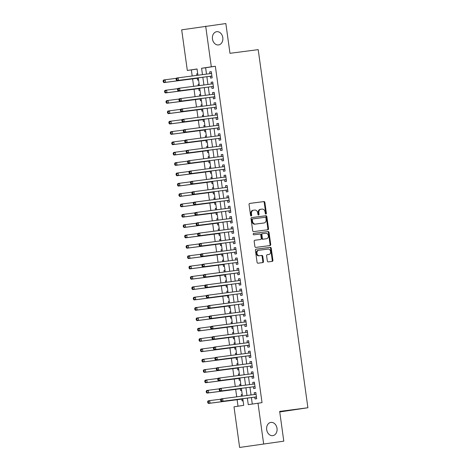 <?xml version="1.0" encoding="UTF-8"?>
<svg xmlns="http://www.w3.org/2000/svg" width="471" height="471" viewBox="0 0 471 471"><rect width="100%" height="100%" fill="white"/><g stroke="black" fill="none" stroke-linecap="round" stroke-linejoin="round"><path stroke-width="0.71" d="M265.932 214.058A0.718 0.559 81.3 0 0 266.392 213.275L264.89 202.483A1.024 0.801 81.3 0 0 263.96 201.57L249.707 203.419A1.024 0.801 81.3 0 0 249.059 204.538L250.554 215.329A0.718 0.559 81.3 0 0 251.667 215.188L251.473 213.793A3.279 2.555 81.3 0 1 253.51 210.219A3.279 2.555 81.3 0 1 253.551 210.213L254.74 210.06A3.279 2.555 81.3 0 1 257.725 212.98L257.92 214.376A0.718 0.559 81.3 0 0 258.573 215.017A0.718 0.559 81.3 0 0 258.579 215.011A0.718 0.559 81.3 0 0 259.026 214.234L258.832 212.833A3.279 2.555 81.3 0 1 260.869 209.259A3.279 2.555 81.3 0 1 260.916 209.254L262.106 209.1A3.279 2.555 81.3 0 1 265.091 212.027L265.279 213.422A0.718 0.559 81.3 0 0 265.932 214.058M265.597 213.975A0.718 0.559 81.3 0 0 265.744 213.375L264.243 202.583A1.024 0.801 81.3 0 0 263.313 201.67L249.577 203.448M250.872 215.883A0.718 0.559 81.3 0 0 251.014 215.288L250.819 213.893L251.473 213.793M258.238 214.929A0.718 0.559 81.3 0 0 258.379 214.334L258.185 212.933L258.832 212.833M270.925 422.399A6.688 5.205 81.3 0 0 270.837 422.41A6.688 5.205 81.3 0 0 266.692 429.752A6.688 5.205 81.3 0 0 272.768 435.646A6.688 5.205 81.3 0 0 272.856 435.634A6.688 5.205 81.3 0 0 277.001 428.298A6.688 5.205 81.3 0 0 270.925 422.399M216.713 31.687A6.688 5.205 81.3 0 0 216.619 31.704A6.688 5.205 81.3 0 0 212.474 39.04A6.688 5.205 81.3 0 0 218.55 44.939A6.688 5.205 81.3 0 0 218.638 44.922A6.688 5.205 81.3 0 0 222.783 37.586A6.688 5.205 81.3 0 0 216.713 31.687M267.322 260.963A1.024 0.801 81.3 0 0 268.258 261.876L272.256 261.358A1.024 0.801 81.3 0 0 272.909 260.239L271.243 248.252A1.024 0.801 81.3 0 0 270.313 247.34L256.059 249.188A1.024 0.801 81.3 0 0 255.412 250.307L257.072 262.294A1.024 0.801 81.3 0 0 258.008 263.207L262.836 262.577A1.024 0.801 81.3 0 0 263.483 261.458L262.771 256.33A1.024 0.801 81.3 0 0 261.841 255.417L259.444 255.729A2.744 2.137 81.3 0 1 256.954 253.31A2.744 2.137 81.3 0 1 258.656 250.295A2.744 2.137 81.3 0 1 258.691 250.295L268.076 249.077A2.744 2.137 81.3 0 1 270.566 251.496A2.744 2.137 81.3 0 1 268.864 254.505A2.744 2.137 81.3 0 1 268.829 254.511L267.263 254.711A1.024 0.801 81.3 0 0 266.615 255.83L267.322 260.963M197.061 69.06L187.317 70.456L181.682 29.832L225.845 23.55L229.972 53.305L258.202 49.643L307.899 407.751L279.668 411.413L283.795 441.168L239.627 447.45L233.993 406.826L243.725 405.343L242.8 398.696M205.68 26.164L211.32 66.788L201.588 68.277L202.471 74.63M247.357 398.101L248.264 404.648L262.029 402.64L215.353 66.264L211.32 66.788M257.996 403.164L263.63 443.788M267.869 229.76A1.024 0.801 81.3 0 0 268.523 228.641L266.857 216.654A1.024 0.801 81.3 0 0 265.927 215.742L251.673 217.59A1.024 0.801 81.3 0 0 251.025 218.709L252.686 230.696A1.024 0.801 81.3 0 0 253.622 231.608L267.869 229.76M269.053 232.45L270.713 244.443A1.024 0.801 81.3 0 1 270.066 245.562L255.812 247.41A1.024 0.801 81.3 0 1 254.882 246.498L254.169 241.364A1.024 0.801 81.3 0 1 254.805 240.245A1.024 0.801 81.3 0 0 254.805 240.245L260.598 239.498A1.024 0.801 81.3 0 0 261.252 238.379L260.775 234.976A1.024 0.801 81.3 0 0 259.845 234.063L253.828 234.841A0.718 0.559 81.3 0 1 253.622 233.422A0.718 0.559 81.3 0 0 253.622 233.422L268.117 231.538A1.024 0.801 81.3 0 1 269.053 232.45L268.399 232.55L270.066 244.537L270.713 244.443M241.429 396.199L241.223 394.716L242.229 394.586M241.829 399.12L242.082 400.927L243.089 400.774M239.992 385.849L239.786 384.365L240.793 384.236M240.393 388.769L240.646 390.577L241.652 390.424M238.556 375.499L238.35 374.015L239.356 373.886M238.956 378.419L239.209 380.227L240.216 380.073M236.913 363.671L237.92 363.535L236.913 363.671L237.119 365.149M237.519 368.069L237.773 369.876L238.779 369.723M235.683 354.804L235.476 353.321L236.483 353.185M236.089 357.719L236.336 359.526L237.343 359.373M234.04 342.97L235.053 342.835L234.04 342.97L234.246 344.454M234.652 347.368L234.899 349.176L235.906 349.023M232.809 334.104L232.603 332.62L233.616 332.485M233.216 337.018L233.463 338.826L234.47 338.673M231.373 323.754L231.167 322.27L232.179 322.135M231.779 326.668L232.026 328.475L233.033 328.322M229.936 313.403L229.73 311.92L230.743 311.79M230.343 316.318L230.59 318.131L231.602 317.972M228.5 303.053L228.294 301.57L229.306 301.44M228.906 305.967L229.159 307.781L230.166 307.622M226.857 291.219L227.87 291.09L226.857 291.219L227.063 292.703M227.469 295.617L227.723 297.431L228.729 297.278M225.627 282.353L225.421 280.869L226.433 280.74M226.033 285.267L226.286 287.08L227.293 286.927M224.19 272.002L223.984 270.519L224.997 270.389M224.596 274.917L224.85 276.73L225.856 276.577M222.754 261.652L222.547 260.169L223.56 260.039M223.16 264.567L223.413 266.38L224.42 266.227M221.317 251.302L221.111 249.818L222.124 249.689M221.723 254.216L221.976 256.03L222.983 255.877M219.68 239.468L220.687 239.339L219.68 239.468L219.886 240.952M220.287 243.866L220.54 245.679L221.547 245.526M218.45 230.602L218.244 229.118L219.25 228.988M218.85 233.516L219.103 235.329L220.11 235.176M217.013 220.251L216.807 218.768L217.814 218.638M217.414 223.166L217.667 224.979L218.674 224.826M215.577 209.901L215.371 208.417L216.377 208.288M215.977 212.815L216.23 214.629L217.237 214.476M214.14 199.551L213.934 198.067L214.941 197.938M214.54 202.465L214.794 204.279L215.8 204.126M212.498 187.717L213.504 187.588L212.498 187.717L212.704 189.201M213.11 192.115L213.357 193.928L214.364 193.775M211.267 178.85L211.061 177.367L212.074 177.237M211.673 181.771L211.921 183.578L212.927 183.425M209.83 168.5L209.624 167.017L210.637 166.887M210.237 171.42L210.484 173.228L211.491 173.075M208.394 158.15L208.188 156.666L209.201 156.537M208.8 161.07L209.047 162.878L210.054 162.725M206.957 147.8L206.751 146.322L207.764 146.187M207.364 150.72L207.611 152.527L208.624 152.374M205.315 135.972L206.327 135.836L205.315 135.972L205.521 137.455M205.927 140.37L206.18 142.177L207.187 142.024M204.084 127.105L203.878 125.622L204.891 125.486M204.491 130.02L204.744 131.827L205.75 131.674M202.442 115.271L203.454 115.136L202.442 115.271L202.648 116.755M203.054 119.669L203.307 121.477L204.314 121.324M201.211 106.405L201.005 104.921L202.018 104.786M201.617 109.319L201.871 111.132L202.877 110.973M199.775 96.055L199.569 94.571L200.581 94.441M200.181 98.969L200.434 100.782L201.441 100.623M198.338 85.704L198.138 84.221L199.145 84.091M198.744 88.619L198.998 90.432L200.004 90.273M210.284 76.29L210.537 78.098L212.156 77.85L211.296 71.639L209.672 71.892L209.919 73.664M211.72 86.64L211.974 88.448L213.593 88.201L212.733 81.989L211.108 82.237L211.355 84.015M213.157 96.991L213.404 98.798L215.029 98.551L214.17 92.34L212.545 92.587L212.792 94.365M214.593 107.341L214.841 109.148L216.466 108.901L215.6 102.69L213.981 102.937L214.228 104.715M216.03 117.685L216.277 119.499L217.902 119.251L217.037 113.04L215.418 113.287L215.665 115.065M217.467 128.035L217.714 129.849L219.339 129.602L218.473 123.39L216.854 123.638L217.102 125.416M218.897 138.386L219.15 140.199L220.775 139.952L219.91 133.74L218.291 133.988L218.538 135.766M220.334 148.736L220.587 150.549L222.212 150.302L221.346 144.091L219.727 144.338L219.975 146.116M221.77 159.086L222.024 160.899L223.648 160.652L222.783 154.441L221.164 154.688L221.411 156.466M223.207 169.436L223.46 171.25L225.079 171.002L224.22 164.791L222.6 165.038L222.842 166.816M224.643 179.787L224.897 181.6L226.516 181.353L225.656 175.141L224.037 175.389L224.278 177.167M226.08 190.137L226.333 191.95L227.952 191.703L227.093 185.492L225.474 185.739L225.715 187.511M227.517 200.487L227.77 202.3L229.389 202.053L228.529 195.842L226.904 196.089L227.152 197.861M228.953 210.837L229.206 212.651L230.825 212.403L229.966 206.192L228.341 206.439L228.588 208.211M230.39 221.187L230.643 223.001L232.262 222.754L231.402 216.542L229.777 216.79L230.025 218.562M231.826 231.538L232.079 233.351L233.698 233.104L232.839 226.892L231.214 227.14L231.461 228.912M233.263 241.888L233.516 243.701L235.135 243.448L234.275 237.243L232.65 237.49L232.898 239.262M234.699 252.238L234.947 254.046L236.572 253.798L235.712 247.593L234.087 247.84L234.334 249.612M236.136 262.588L236.383 264.396L238.008 264.149L237.149 257.943L235.524 258.19L235.771 259.963M237.572 272.939L237.82 274.746L239.445 274.499L238.579 268.293L236.96 268.541L237.207 270.313M239.009 283.289L239.256 285.096L240.881 284.849L240.016 278.644L238.397 278.891L238.644 280.663M240.445 293.639L240.693 295.447L242.318 295.199L241.452 288.988L239.833 289.241L240.08 291.013M241.876 303.989L242.129 305.797L243.754 305.549L242.889 299.338L241.27 299.585L241.517 301.363M243.313 314.34L243.566 316.147L245.191 315.9L244.325 309.688L242.706 309.936L242.954 311.714M244.749 324.69L245.002 326.497L246.621 326.25L245.762 320.039L244.143 320.286L244.384 322.064M246.186 335.034L246.439 336.847L248.058 336.6L247.198 330.389L245.579 330.636L245.821 332.414M247.622 345.384L247.876 347.198L249.495 346.95L248.635 340.739L247.016 340.986L247.257 342.764M249.059 355.735L249.312 357.548L250.931 357.301L250.072 351.089L248.447 351.337L248.694 353.115M250.495 366.085L250.749 367.898L252.368 367.651L251.508 361.44L249.883 361.687L250.13 363.465M251.932 376.435L252.185 378.248L253.804 378.001L252.945 371.79L251.32 372.037L251.567 373.815M253.369 386.785L253.622 388.599L255.241 388.351L254.381 382.14L252.756 382.387L253.004 384.165M215.353 66.264L205.621 67.753L206.504 74.106M206.869 76.732L207.941 84.456M208.306 87.082L209.377 94.806M209.736 97.432L210.814 105.157M211.173 107.782L212.25 115.507M212.609 118.133L213.681 125.857M214.046 128.483L215.117 136.207M215.482 138.833L216.554 146.558M216.919 149.183L217.991 156.908M218.356 159.534L219.427 167.258M219.792 169.884L220.864 177.608M221.229 180.228L222.3 187.958M222.665 190.578L223.737 198.309M224.102 200.929L225.173 208.659M225.538 211.279L226.61 219.009M226.975 221.629L228.046 229.359M228.411 231.979L229.483 239.71M229.848 242.33L230.92 250.054M231.285 252.68L232.356 260.404M232.715 263.03L233.793 270.754M234.152 273.38L235.223 281.105M235.588 283.73L236.66 291.455M237.025 294.081L238.096 301.805M238.461 304.431L239.533 312.155M239.898 314.781L240.969 322.505M241.335 325.131L242.406 332.856M242.771 335.482L243.843 343.206M244.208 345.832L245.279 353.556M245.644 356.182L246.716 363.906M247.081 366.532L248.152 374.257M248.517 376.882L249.589 384.607M249.954 387.233L251.025 394.957M251.39 397.577L252.285 404.036M254.805 397.135L255.058 398.949L256.677 398.702L255.818 392.49L254.193 392.737L254.44 394.51M191.35 69.932L192.186 75.966M192.592 78.881L193.622 86.317M194.028 89.231L195.059 96.667M195.465 99.581L196.495 107.017M196.902 109.931L197.932 117.367M198.338 120.282L199.368 127.718M199.775 130.632L200.805 138.068M201.211 140.982L202.242 148.412M202.648 151.332L203.678 158.762M204.078 161.683L205.115 169.113M205.515 172.033L206.551 179.463M206.952 182.383L207.988 189.813M208.388 192.727L209.418 200.163M209.825 203.078L210.855 210.513M211.261 213.428L212.291 220.864M212.698 223.778L213.728 231.214M214.134 234.128L215.165 241.564M215.571 244.478L216.601 251.914M217.007 254.829L218.038 262.265M218.444 265.179L219.474 272.615M219.88 275.529L220.911 282.965M221.317 285.879L222.347 293.315M222.754 296.23L223.784 303.665M224.19 306.58L225.22 314.016M225.621 316.93L226.657 324.366M227.057 327.28L228.094 334.716M228.494 337.63L229.53 345.066M229.93 347.981L230.967 355.411M231.367 358.331L232.397 365.761M232.804 368.681L233.834 376.111M234.24 379.031L235.27 386.461M235.677 389.382L236.707 396.812M237.113 399.726L238.014 406.214M197.708 73.717L196.701 73.87L196.907 75.354M197.308 78.268L197.561 80.082L198.568 79.929M198.138 84.221L199.145 84.068M199.569 94.571L200.581 94.418M201.005 104.921L202.012 104.768M203.878 125.622L204.885 125.469M206.751 146.322L207.758 146.163M208.188 156.666L209.195 156.513M209.624 167.017L210.631 166.864M211.061 177.367L212.068 177.214M213.934 198.067L214.941 197.914M215.371 208.417L216.377 208.264M216.807 218.768L217.814 218.615M218.244 229.118L219.25 228.965M221.111 249.818L222.124 249.665M222.547 260.169L223.554 260.016M223.984 270.519L224.991 270.366M225.421 280.869L226.427 280.716M228.294 301.57L229.3 301.416M229.73 311.92L230.737 311.767M231.167 322.27L232.174 322.117M232.603 332.62L233.61 332.467M235.476 353.321L236.483 353.162M238.35 374.015L239.356 373.862M239.786 384.365L240.793 384.212M241.223 394.716L242.229 394.563M279.739 411.954L307.899 407.751M283.795 441.168L239.627 447.45M197.914 75.225L197.049 68.966L187.317 70.456M242.435 396.07L241.364 388.345M240.999 385.72L239.927 377.995M239.562 375.369L238.491 367.645M238.126 365.019L237.054 357.295M236.689 354.669L235.618 346.944M235.253 344.319L234.181 336.594M233.822 333.968L232.745 326.244M232.386 323.618L231.308 315.894M230.949 313.268L229.877 305.544M229.512 302.918L228.441 295.193M228.076 292.573L227.004 284.843M226.639 282.223L225.568 274.493M225.203 271.873L224.131 264.143M223.766 261.523L222.695 253.792M222.33 251.173L221.258 243.442M220.893 240.822L219.822 233.098M219.457 230.472L218.385 222.748M218.02 220.122L216.948 212.397M216.583 209.772L215.512 202.047M215.147 199.421L214.075 191.697M213.71 189.071L212.639 181.347M212.274 178.721L211.202 170.997M210.843 168.371L209.766 160.646M209.407 158.02L208.335 150.296M207.97 147.67L206.899 139.946M206.534 137.32L205.462 129.596M205.097 126.97L204.025 119.245M203.66 116.62L202.589 108.895M202.224 106.269L201.152 98.545M200.787 95.919L199.716 88.195M199.351 85.575L198.279 77.845M202.836 77.256L203.908 84.98M204.273 87.606L205.344 95.33M205.709 97.956L206.781 105.681M207.14 108.306L208.217 116.031M208.576 118.657L209.648 126.381M210.013 129.007L211.085 136.731M211.45 139.357L212.521 147.082M212.886 149.707L213.958 157.432M214.323 160.052L215.394 167.782M215.759 170.402L216.831 178.132M217.196 180.752L218.267 188.482M218.632 191.102L219.704 198.833M220.069 201.453L221.14 209.183M221.505 211.803L222.577 219.527M222.942 222.153L224.013 229.877M224.379 232.503L225.45 240.228M225.815 242.853L226.887 250.578M227.252 253.204L228.323 260.928M228.682 263.554L229.76 271.278M230.119 273.904L231.196 281.629M231.555 284.254L232.627 291.979M232.992 294.605L234.063 302.329M234.428 304.955L235.5 312.679M235.865 315.305L236.937 323.029M237.302 325.655L238.373 333.38M238.738 336.006L239.81 343.73M240.175 346.356L241.246 354.08M241.611 356.706L242.683 364.43M243.048 367.05L244.119 374.781M244.484 377.401L245.556 385.131M245.921 387.751L246.992 395.481M205.621 67.753L201.588 68.277M196.701 73.87L197.708 73.741M209.672 71.892L211.302 71.68M211.108 82.237L212.733 82.031M212.545 92.587L214.17 92.381M213.981 102.937L215.606 102.731M215.418 113.287L217.043 113.075M216.854 123.638L218.479 123.426M218.291 133.988L219.916 133.776M219.727 144.338L221.352 144.126M221.164 154.688L222.789 154.476M222.6 165.038L224.225 164.826M224.037 175.389L225.662 175.177M225.474 185.739L227.099 185.527M226.904 196.089L228.535 195.877M228.341 206.439L229.972 206.227M229.777 216.79L231.408 216.578M231.214 227.14L232.845 226.928M232.65 237.49L234.275 237.278M234.087 247.84L235.712 247.628M235.524 258.19L237.149 257.978M236.96 268.541L238.585 268.329M238.397 278.891L240.022 278.679M239.833 289.241L241.458 289.029M241.27 299.585L242.895 299.379M242.706 309.936L244.331 309.73M244.143 320.286L245.768 320.08M245.579 330.636L247.204 330.424M247.016 340.986L248.641 340.774M248.447 351.337L250.077 351.125M249.883 361.687L251.514 361.475M251.32 372.037L252.951 371.825M252.756 382.387L254.387 382.175M254.193 392.737L255.824 392.526M260.828 209.271L260.269 209.354A3.279 2.555 81.3 0 0 260.222 209.36A3.279 2.555 81.3 0 0 258.185 212.933M253.463 210.225L252.903 210.313A3.279 2.555 81.3 0 0 252.862 210.319A3.279 2.555 81.3 0 0 250.819 213.893M267.351 229.83A1.024 0.801 81.3 0 0 267.875 228.741L266.209 216.754A1.024 0.801 81.3 0 0 265.279 215.842L251.543 217.626M265.903 217.914A0.718 0.559 81.3 0 0 265.255 217.278L252.744 218.903A0.718 0.559 81.3 0 0 252.291 219.686L252.491 221.158A3.279 2.555 81.3 0 0 255.476 224.078L264.025 222.971A3.279 2.555 81.3 0 0 264.072 222.966A3.279 2.555 81.3 0 0 266.109 219.392L265.903 217.914M252.085 219.003L252.097 218.997A0.718 0.559 81.3 0 0 251.638 219.78L252.291 219.686M263.466 223.054A3.279 2.555 81.3 0 1 263.424 223.06A3.279 2.555 81.3 0 1 263.377 223.066L254.829 224.178A3.279 2.555 81.3 0 1 251.844 221.258L251.638 219.78M269.547 245.626A1.024 0.801 81.3 0 0 270.066 244.537M254.687 240.281L259.951 239.598A1.024 0.801 81.3 0 0 259.963 239.592A1.024 0.801 81.3 0 0 259.98 239.592M253.522 233.451L268.117 231.538M266.598 238.72A2.744 2.137 81.3 0 0 266.633 238.715A2.744 2.137 81.3 0 0 268.335 235.7A2.744 2.137 81.3 0 0 265.844 233.28L262.535 233.71A1.024 0.801 81.3 0 0 261.888 234.829L262.359 238.232A1.024 0.801 81.3 0 0 263.289 239.144L265.944 238.815A2.744 2.137 81.3 0 0 265.985 238.809A2.744 2.137 81.3 0 0 266.021 238.803M262.506 233.716L261.888 233.81A1.024 0.801 81.3 0 0 261.234 234.929L261.888 234.829M265.944 238.815L262.641 239.244A1.024 0.801 81.3 0 1 261.711 238.332L261.234 234.929M268.399 232.55A1.024 0.801 81.3 0 0 267.469 231.638M268.252 254.599A2.744 2.137 81.3 0 1 268.217 254.605A2.744 2.137 81.3 0 1 268.176 254.611L267.134 254.746M258.62 250.301L258.043 250.389A2.744 2.137 81.3 0 0 258.008 250.395A2.744 2.137 81.3 0 0 256.306 253.41A2.744 2.137 81.3 0 0 258.797 255.83L259.444 255.729M262.318 262.647A1.024 0.801 81.3 0 0 262.836 261.558L262.123 256.43A1.024 0.801 81.3 0 0 261.193 255.517L258.797 255.83M271.738 261.423A1.024 0.801 81.3 0 0 272.256 260.339L270.595 248.347A1.024 0.801 81.3 0 0 269.659 247.434L255.93 249.218M176.384 78.316L165.18 79.764L165.539 82.354L163.92 82.602L197.955 78.186A1.042 0.812 -98.7 0 1 198.267 78.221L198.332 78.245M163.896 81.789L163.755 80.753L163.101 80.853L163.249 81.889L165.539 82.354L198.315 78.104M163.101 80.853L163.561 80.011L165.18 79.764L163.755 80.753M163.92 82.602L163.249 81.889M176.077 78.869L176.225 79.905L176.872 79.805L176.725 78.775L176.077 78.869L176.531 78.033L211.544 73.452M176.725 78.775L178.156 77.786L178.515 80.376L176.89 80.623L210.926 76.202A1.042 0.812 81.3 0 1 211.238 76.243L211.968 76.502M211.903 76.043L178.515 80.376L176.872 79.805M210.778 73.553A1.042 0.812 81.3 0 0 210.861 73.505L211.491 73.064M176.225 79.905L176.89 80.623M177.814 88.666L166.616 90.114L166.975 92.705L165.356 92.952L199.392 88.536A1.042 0.812 -98.7 0 1 199.704 88.572L199.769 88.595M165.333 92.139L165.191 91.103L164.538 91.203L164.685 92.239L166.975 92.705L199.751 88.454M164.538 91.203L164.997 90.361L166.616 90.114L165.191 91.103M165.356 92.952L164.685 92.239M179.251 99.01L168.053 100.464L168.412 103.055L166.793 103.302L200.829 98.886A1.042 0.812 -98.7 0 1 201.141 98.922L201.205 98.945M166.769 102.49L166.628 101.453L165.975 101.553L166.122 102.59L168.412 103.055L201.188 98.798M165.975 101.553L166.434 100.712L168.053 100.464L166.628 101.453M166.793 103.302L166.122 102.59M180.687 109.36L169.489 110.815L169.848 113.405L168.224 113.652L202.265 109.237A1.042 0.812 -98.7 0 1 202.577 109.272L202.642 109.296M168.206 112.84L168.059 111.804L167.411 111.904L167.558 112.934L169.848 113.405L202.624 109.148M167.411 111.904L167.864 111.062L169.489 110.815L168.059 111.804M168.224 113.652L167.558 112.934M182.124 119.711L170.926 121.165L171.285 123.755L169.66 124.003L203.702 119.587A1.042 0.812 -98.7 0 1 204.008 119.622L204.078 119.646M169.642 123.19L169.495 122.154L168.848 122.254L168.995 123.284L171.285 123.755L204.061 119.499M168.848 122.254L169.301 121.412L170.926 121.165L169.495 122.154M169.66 124.003L168.995 123.284M177.514 89.219L177.655 90.255L178.309 90.155L178.162 89.125L177.514 89.219L177.967 88.383L212.98 83.803M178.162 89.125L179.592 88.136L179.951 90.726L178.326 90.974L212.362 86.552A1.042 0.812 81.3 0 1 212.674 86.587L213.404 86.852M212.362 86.552L179.951 90.726L178.309 90.155M212.215 83.903A1.042 0.812 81.3 0 0 212.297 83.856L212.927 83.414M177.655 90.255L178.326 90.974M178.951 99.569L179.092 100.606L179.745 100.506L179.598 99.475L178.951 99.569L179.404 98.733L214.417 94.153M179.598 99.475L181.029 98.486L181.388 101.071L179.763 101.324L213.799 96.902A1.042 0.812 81.3 0 1 214.111 96.938L214.841 97.203M214.776 96.743L181.388 101.071L179.745 100.506M213.651 94.253A1.042 0.812 81.3 0 0 213.734 94.206L214.364 93.764M179.092 100.606L179.763 101.324M180.387 109.92L180.528 110.956L181.176 110.856L181.035 109.825L180.387 109.92L180.84 109.084L215.853 104.503M181.035 109.825L182.465 108.836L182.825 111.421L181.2 111.668L215.235 107.253A1.042 0.812 81.3 0 1 215.547 107.288L216.277 107.553M215.235 107.253L182.825 111.421L181.176 110.856M215.082 104.603A1.042 0.812 81.3 0 0 215.17 104.55L215.8 104.115M180.528 110.956L181.2 111.668M181.824 120.27L181.965 121.306L182.613 121.206L182.471 120.17L181.824 120.27L182.277 119.434L217.29 114.853M182.471 120.17L183.896 119.187L184.255 121.771L182.636 122.018L216.672 117.603A1.042 0.812 81.3 0 1 216.984 117.638L217.714 117.903M217.649 117.438L184.255 121.771L182.613 121.206M216.519 114.953A1.042 0.812 81.3 0 0 216.607 114.9L217.237 114.465M181.965 121.306L182.636 122.018M183.56 130.061L172.362 131.515L172.722 134.105L171.097 134.353L205.138 129.937A1.042 0.812 -98.7 0 1 205.444 129.972L205.515 129.996M171.079 133.54L170.932 132.504L170.284 132.604L170.431 133.634L172.722 134.105L205.497 129.849M170.284 132.604L170.738 131.762L172.362 131.515L170.932 132.504M171.097 134.353L170.431 133.634M183.26 130.62L183.402 131.656L184.049 131.556L183.908 130.52L183.26 130.62L183.714 129.784L218.727 125.204M183.908 130.52L185.333 129.537L185.692 132.121L184.073 132.369L218.108 127.953A1.042 0.812 81.3 0 1 218.42 127.988L219.15 128.253M219.086 127.788L185.692 132.121L184.049 131.556M217.955 125.304A1.042 0.812 81.3 0 0 218.044 125.251L218.674 124.815M183.402 131.656L184.073 132.369M184.997 140.411L173.799 141.865L174.158 144.456L172.533 144.703L206.569 140.287A1.042 0.812 -98.7 0 1 206.881 140.323L206.952 140.346M172.516 143.891L172.368 142.854L171.721 142.954L171.862 143.985L174.158 144.456L206.934 140.199M171.721 142.954L172.174 142.112L173.799 141.865L172.368 142.854M172.533 144.703L171.862 143.985M184.697 140.97L184.838 142.006L185.486 141.906L185.344 140.87L184.697 140.97L185.15 140.134L220.163 135.554M185.344 140.87L186.769 139.887L187.128 142.472L185.509 142.719L219.545 138.303A1.042 0.812 81.3 0 1 219.857 138.339L220.587 138.604M219.545 138.303L187.128 142.472L185.486 141.906M219.392 135.654A1.042 0.812 81.3 0 0 219.474 135.601L220.11 135.165M184.838 142.006L185.509 142.719M186.434 150.761L175.236 152.215L175.595 154.806L173.97 155.053L208.005 150.632A1.042 0.812 -98.7 0 1 208.317 150.673L208.388 150.696M173.952 154.235L173.805 153.205L173.157 153.299L173.299 154.335L175.595 154.806L208.37 150.549M173.157 153.299L173.611 152.463L175.236 152.215L173.805 153.205M173.97 155.053L173.299 154.335M186.133 151.321L186.275 152.357L186.922 152.257L186.781 151.22L186.133 151.321L186.587 150.484L221.6 145.904M186.781 151.22L188.206 150.237L188.565 152.822L186.946 153.069L220.981 148.653A1.042 0.812 81.3 0 1 221.293 148.689L222.024 148.954M221.959 148.489L188.565 152.822L186.922 152.257M220.828 146.004A1.042 0.812 81.3 0 0 220.911 145.951L221.547 145.515M186.275 152.357L186.946 153.069M187.87 161.111L176.672 162.566L177.031 165.156L175.406 165.403L209.442 160.982A1.042 0.812 -98.7 0 1 209.754 161.017L209.825 161.047M175.389 164.585L175.241 163.555L174.594 163.649L174.735 164.685L177.031 165.156L209.801 160.899M174.594 163.649L175.047 162.813L176.672 162.566L175.241 163.555M175.406 165.403L174.735 164.685M187.57 161.671L187.711 162.707L188.359 162.607L188.217 161.571L187.57 161.671L188.023 160.835L223.036 156.254M188.217 161.571L189.642 160.587L190.001 163.172L188.382 163.419L222.418 159.004A1.042 0.812 81.3 0 1 222.73 159.039L223.46 159.304M222.418 159.004L190.001 163.172L188.359 162.607M222.265 156.354A1.042 0.812 81.3 0 0 222.347 156.301L222.983 155.866M187.711 162.707L188.382 163.419M189.307 171.462L178.109 172.916L178.468 175.5L176.843 175.754L210.878 171.332A1.042 0.812 -98.7 0 1 211.191 171.367L211.261 171.397M176.819 174.935L176.678 173.905L176.03 173.999L176.172 175.035L178.468 175.5L211.238 171.25M176.03 173.999L176.484 173.163L178.109 172.916L176.678 173.905M176.843 175.754L176.172 175.035M189.006 172.021L189.148 173.057L189.795 172.957L189.654 171.921L189.006 172.021L189.46 171.185L224.473 166.604M189.654 171.921L191.079 170.938L191.438 173.522L189.819 173.77L223.855 169.354A1.042 0.812 81.3 0 1 224.167 169.389L224.897 169.654M224.832 169.189L191.438 173.522L189.795 172.957M223.701 166.705A1.042 0.812 81.3 0 0 223.784 166.652L224.42 166.216M189.148 173.057L189.819 173.77M190.743 181.812L179.539 183.266L179.898 185.851L178.279 186.098L212.315 181.682A1.042 0.812 -98.7 0 1 212.627 181.718L212.698 181.747M178.256 185.286L178.115 184.255L177.467 184.349L177.608 185.386L179.898 185.851L212.674 181.6M177.467 184.349L177.92 183.513L179.539 183.266L178.115 184.255M178.279 186.098L177.608 185.386M190.437 182.371L190.584 183.407L191.232 183.307L191.091 182.271L190.437 182.371L190.896 181.535L225.909 176.955M191.091 182.271L192.515 181.288L192.875 183.873L191.255 184.12L225.291 179.704A1.042 0.812 81.3 0 1 225.603 179.739L226.333 180.004M226.268 179.539L192.875 183.873L191.232 183.307M225.138 177.055A1.042 0.812 81.3 0 0 225.22 177.002L225.856 176.56M190.584 183.407L191.255 184.12M192.18 192.162L180.976 193.616L181.335 196.201L179.716 196.448L213.752 192.033A1.042 0.812 -98.7 0 1 214.064 192.068L214.134 192.097M179.692 195.636L179.551 194.6L178.903 194.7L179.045 195.736L181.335 196.201L214.111 191.95M178.903 194.7L179.357 193.864L180.976 193.616L179.551 194.6M179.716 196.448L179.045 195.736M191.874 192.721L192.021 193.758L192.668 193.658L192.527 192.621L191.874 192.721L192.333 191.885L227.346 187.305M192.527 192.621L193.952 191.638L194.311 194.223L192.692 194.47L226.728 190.054A1.042 0.812 81.3 0 1 227.04 190.09L227.77 190.355M226.728 190.054L194.311 194.223L192.668 193.658M226.575 187.405A1.042 0.812 81.3 0 0 226.657 187.352L227.287 186.91M192.021 193.758L192.692 194.47M193.616 202.512L182.412 203.967L182.772 206.551L181.152 206.798L215.188 202.383A1.042 0.812 -98.7 0 1 215.5 202.418L215.571 202.442M181.129 205.986L180.988 204.95L180.34 205.05L180.481 206.086L182.772 206.551L215.547 202.3M180.34 205.05L180.793 204.214L182.412 203.967L180.988 204.95M181.152 206.798L180.481 206.086M193.31 203.072L193.457 204.108L194.105 204.008L193.964 202.972L193.31 203.072L193.769 202.236L228.782 197.655M193.964 202.972L195.388 201.988L195.748 204.573L194.123 204.82L228.164 200.405A1.042 0.812 81.3 0 1 228.476 200.44L229.2 200.705M229.141 200.24L195.748 204.573L194.105 204.008M228.011 197.755A1.042 0.812 81.3 0 0 228.094 197.702L228.723 197.261M193.457 204.108L194.123 204.82M195.053 212.863L183.849 214.317L184.208 216.901L182.589 217.149L216.625 212.733A1.042 0.812 -98.7 0 1 216.937 212.768L217.007 212.792M182.565 216.336L182.424 215.3L181.777 215.4L181.918 216.436L184.208 216.901L216.984 212.651M181.777 215.4L182.23 214.564L183.849 214.317L182.424 215.3M182.589 217.149L181.918 216.436M194.747 213.422L194.894 214.458L195.542 214.358L195.394 213.322L194.747 213.422L195.2 212.586L230.219 208.005M195.394 213.322L196.825 212.333L197.184 214.923L195.559 215.17L229.601 210.755A1.042 0.812 81.3 0 1 229.913 210.79L230.637 211.055M229.601 210.755L197.184 214.923L195.542 214.358M229.448 208.1A1.042 0.812 81.3 0 0 229.53 208.052L230.16 207.611M194.894 214.458L195.559 215.17M196.489 223.213L185.286 224.667L185.645 227.252L184.026 227.499L218.061 223.083A1.042 0.812 -98.7 0 1 218.373 223.119L218.438 223.142M184.002 226.686L183.861 225.65L183.213 225.75L183.354 226.786L185.645 227.252L218.42 223.001M183.213 225.75L183.666 224.914L185.286 224.667L183.861 225.65M184.026 227.499L183.354 226.786M196.183 223.772L196.33 224.808L196.978 224.708L196.831 223.672L196.183 223.772L196.637 222.93L231.65 218.35M196.831 223.672L198.262 222.683L198.621 225.273L196.996 225.521L231.037 221.105A1.042 0.812 81.3 0 1 231.343 221.14L232.073 221.405M232.009 220.94L198.621 225.273L196.978 224.708M230.884 218.45A1.042 0.812 81.3 0 0 230.967 218.403L231.597 217.961M196.33 224.808L196.996 225.521M197.926 233.563L186.722 235.017L187.081 237.602L185.462 237.849L219.498 233.433A1.042 0.812 -98.7 0 1 219.81 233.469L219.875 233.492M185.439 237.037L185.297 236L184.65 236.101L184.791 237.137L187.081 237.602L219.857 233.351M184.65 236.101L185.103 235.264L186.722 235.017L185.297 236M185.462 237.849L184.791 237.137M197.62 234.122L197.767 235.159L198.415 235.058L198.267 234.022L197.62 234.122L198.073 233.28L233.086 228.7M198.267 234.022L199.698 233.033L200.057 235.624L198.432 235.871L232.474 231.455A1.042 0.812 81.3 0 1 232.78 231.491L233.51 231.75M232.474 231.455L200.057 235.624L198.415 235.058M232.321 228.8A1.042 0.812 81.3 0 0 232.403 228.753L233.033 228.311M197.767 235.159L198.432 235.871M199.363 243.913L188.159 245.367L188.518 247.952L186.899 248.199L220.934 243.784A1.042 0.812 -98.7 0 1 221.246 243.819L221.311 243.843M186.875 247.387L186.734 246.351L186.08 246.451L186.228 247.487L188.518 247.952L221.293 243.701M186.08 246.451L186.54 245.615L188.159 245.367L186.734 246.351M186.899 248.199L186.228 247.487M199.056 244.473L199.198 245.503L199.851 245.409L199.704 244.372L199.056 244.473L199.51 243.631L234.523 239.05M199.704 244.372L201.135 243.383L201.494 245.974L199.869 246.221L233.904 241.806A1.042 0.812 81.3 0 1 234.217 241.841L234.947 242.1M233.904 241.806L201.494 245.974L199.851 245.409M233.757 239.15A1.042 0.812 81.3 0 0 233.84 239.103L234.47 238.662M199.198 245.503L199.869 246.221M200.793 254.263L189.595 255.718L189.954 258.302L188.335 258.55L222.371 254.134A1.042 0.812 -98.7 0 1 222.683 254.169L222.748 254.193M188.312 257.737L188.17 256.701L187.517 256.801L187.664 257.837L189.954 258.302L222.73 254.052M187.517 256.801L187.976 255.965L189.595 255.718L188.17 256.701M188.335 258.55L187.664 257.837M200.493 254.823L200.634 255.853L201.288 255.759L201.141 254.723L200.493 254.823L200.946 253.981L235.959 249.4M201.141 254.723L202.571 253.734L202.93 256.324L201.305 256.571L235.341 252.156A1.042 0.812 81.3 0 1 235.653 252.191L236.383 252.45M236.318 251.991L202.93 256.324L201.288 255.759M235.194 249.5A1.042 0.812 81.3 0 0 235.276 249.453L235.906 249.012M200.634 255.853L201.305 256.571M202.23 264.614L191.032 266.068L191.391 268.653L189.766 268.9L223.807 264.484A1.042 0.812 -98.7 0 1 224.119 264.519L224.184 264.543M189.748 268.087L189.607 267.051L188.953 267.151L189.101 268.187L191.391 268.653L224.167 264.402M188.953 267.151L189.407 266.315L191.032 266.068L189.607 267.051M189.766 268.9L189.101 268.187M201.929 265.173L202.071 266.203L202.724 266.109L202.577 265.073L201.929 265.173L202.383 264.331L237.396 259.751M202.577 265.073L204.008 264.084L204.367 266.674L202.742 266.922L236.778 262.506A1.042 0.812 81.3 0 1 237.09 262.541L237.82 262.8M236.778 262.506L204.367 266.674L202.724 266.109M236.63 259.851A1.042 0.812 81.3 0 0 236.713 259.804L237.343 259.362M202.071 266.203L202.742 266.922M203.666 274.964L192.468 276.418L192.827 279.003L191.202 279.25L225.244 274.834A1.042 0.812 -98.7 0 1 225.556 274.87L225.621 274.893M191.185 278.438L191.038 277.401L190.39 277.501L190.537 278.538L192.827 279.003L225.603 274.752M190.39 277.501L190.843 276.665L192.468 276.418L191.038 277.401M191.202 279.25L190.537 278.538M203.366 275.523L203.507 276.554L204.155 276.459L204.014 275.423L203.366 275.523L203.819 274.681L238.832 270.101M204.014 275.423L205.444 274.434L205.798 277.025L204.179 277.272L238.214 272.856A1.042 0.812 81.3 0 1 238.526 272.892L239.256 273.151M239.191 272.691L205.798 277.025L204.155 276.459M238.061 270.201A1.042 0.812 81.3 0 0 238.149 270.154L238.779 269.712M203.507 276.554L204.179 277.272M205.103 285.314L193.905 286.762L194.264 289.353L192.639 289.6L226.681 285.185A1.042 0.812 -98.7 0 1 226.987 285.22L227.057 285.243M192.621 288.788L192.474 287.752L191.827 287.852L191.974 288.888L194.264 289.353L227.04 285.102M191.827 287.852L192.28 287.016L193.905 286.762L192.474 287.752M192.639 289.6L191.974 288.888M204.803 285.873L204.944 286.904L205.591 286.804L205.45 285.773L204.803 285.873L205.256 285.032L240.269 280.451M205.45 285.773L206.875 284.784L207.234 287.375L205.615 287.622L239.651 283.201A1.042 0.812 81.3 0 1 239.963 283.242L240.693 283.501M239.651 283.201L207.234 287.375L205.591 286.804M239.498 280.551A1.042 0.812 81.3 0 0 239.586 280.504L240.216 280.062M204.944 286.904L205.615 287.622M206.539 295.664L195.341 297.113L195.7 299.703L194.076 299.95L228.117 295.535A1.042 0.812 -98.7 0 1 228.423 295.57L228.494 295.594M194.058 299.138L193.911 298.102L193.263 298.202L193.41 299.238L195.7 299.703L228.117 295.535M193.263 298.202L193.716 297.36L195.341 297.113L193.911 298.102M194.076 299.95L193.41 299.238M206.239 296.218L206.38 297.254L207.028 297.154L206.887 296.124L206.239 296.218L206.692 295.382L241.705 290.801M206.887 296.124L208.312 295.134L208.671 297.725L207.052 297.972L241.087 293.551A1.042 0.812 81.3 0 1 241.399 293.592L242.129 293.851M241.087 293.551L208.671 297.725L207.028 297.154M240.934 290.901A1.042 0.812 81.3 0 0 241.022 290.854L241.652 290.413M206.38 297.254L207.052 297.972M207.976 306.015L196.778 307.463L197.137 310.053L195.512 310.301L229.548 305.885A1.042 0.812 -98.7 0 1 229.86 305.92L229.93 305.944M195.494 309.488L195.347 308.452L194.7 308.552L194.841 309.588L197.137 310.053L229.913 305.797M194.7 308.552L195.153 307.71L196.778 307.463L195.347 308.452M195.512 310.301L194.841 309.588M207.676 306.568L207.817 307.604L208.465 307.504L208.323 306.474L207.676 306.568L208.129 305.732L243.142 301.152M208.323 306.474L209.748 305.485L210.107 308.075L208.488 308.322L242.524 303.901A1.042 0.812 81.3 0 1 242.836 303.936L243.566 304.201M243.501 303.742L210.107 308.075L208.465 307.504M242.371 301.252A1.042 0.812 81.3 0 0 242.453 301.204L243.089 300.763M207.817 307.604L208.488 308.322M209.412 316.359L198.214 317.813L198.574 320.404L196.949 320.651L230.984 316.235A1.042 0.812 -98.7 0 1 231.296 316.271L231.367 316.294M196.931 319.838L196.784 318.802L196.136 318.902L196.277 319.939L198.574 320.404L231.349 316.147M196.136 318.902L196.59 318.06L198.214 317.813L196.784 318.802M196.949 320.651L196.277 319.939M209.112 316.918L209.254 317.954L209.901 317.854L209.76 316.824L209.112 316.918L209.566 316.082L244.579 311.502M209.76 316.824L211.185 315.835L211.544 318.42L209.925 318.673L243.96 314.251A1.042 0.812 81.3 0 1 244.272 314.287L245.002 314.551M243.96 314.251L211.544 318.42L209.901 317.854M243.807 311.602A1.042 0.812 81.3 0 0 243.89 311.549L244.526 311.113M209.254 317.954L209.925 318.673M210.849 326.709L199.651 328.163L200.01 330.754L198.385 331.001L232.421 326.586A1.042 0.812 -98.7 0 1 232.733 326.621L232.804 326.644M198.368 330.189L198.22 329.152L197.573 329.253L197.714 330.283L200.01 330.754L232.78 326.497M197.573 329.253L198.026 328.411L199.651 328.163L198.22 329.152M198.385 331.001L197.714 330.283M210.549 327.268L210.69 328.305L211.338 328.205L211.196 327.168L210.549 327.268L211.002 326.432L246.015 321.852M211.196 327.168L212.621 326.185L212.98 328.77L211.361 329.017L245.397 324.601A1.042 0.812 81.3 0 1 245.709 324.637L246.439 324.902M246.374 324.437L212.98 328.77L211.338 328.205M245.244 321.952A1.042 0.812 81.3 0 0 245.326 321.899L245.962 321.463M210.69 328.305L211.361 329.017M212.286 337.059L201.088 338.514L201.441 341.104L199.822 341.351L233.857 336.936A1.042 0.812 -98.7 0 1 234.169 336.971L234.24 336.995M199.798 340.539L199.657 339.503L199.009 339.603L199.151 340.633L201.441 341.104L234.217 336.847M199.009 339.603L199.463 338.761L201.088 338.514L199.657 339.503M199.822 341.351L199.151 340.633M211.985 337.619L212.127 338.655L212.774 338.555L212.633 337.519L211.985 337.619L212.439 336.783L247.452 332.202M212.633 337.519L214.058 336.535L214.417 339.12L212.798 339.367L246.833 334.952A1.042 0.812 81.3 0 1 247.145 334.987L247.876 335.252M246.833 334.952L214.417 339.12L212.774 338.555M246.68 332.302A1.042 0.812 81.3 0 0 246.763 332.249L247.399 331.814M212.127 338.655L212.798 339.367M213.722 347.41L202.518 348.864L202.877 351.454L201.258 351.702L235.294 347.286A1.042 0.812 -98.7 0 1 235.606 347.321L235.677 347.345M201.235 350.889L201.093 349.853L200.446 349.953L200.587 350.983L202.877 351.454L235.653 347.198M200.446 349.953L200.899 349.111L202.518 348.864L201.093 349.853M201.258 351.702L200.587 350.983M213.416 347.969L213.563 349.005L214.211 348.905L214.07 347.869L213.416 347.969L213.875 347.133L248.888 342.552M214.07 347.869L215.494 346.886L215.853 349.47L214.234 349.717L248.27 345.302A1.042 0.812 81.3 0 1 248.582 345.337L249.312 345.602M249.247 345.137L215.853 349.47L214.211 348.905M248.117 342.652A1.042 0.812 81.3 0 0 248.199 342.6L248.829 342.164M213.563 349.005L214.234 349.717M215.159 357.76L203.955 359.214L204.314 361.805L202.695 362.052L236.73 357.63A1.042 0.812 -98.7 0 1 237.043 357.672L237.113 357.695M202.671 361.233L202.53 360.203L201.882 360.303L202.024 361.334L204.314 361.805L237.09 357.548M201.882 360.303L202.336 359.461L203.955 359.214L202.53 360.203M202.695 362.052L202.024 361.334M214.853 358.319L215 359.355L215.647 359.255L215.506 358.219L214.853 358.319L215.312 357.483L250.325 352.903M215.506 358.219L216.931 357.236L217.29 359.82L215.671 360.068L249.707 355.652A1.042 0.812 81.3 0 1 250.019 355.687L250.749 355.952M250.684 355.487L217.29 359.82L215.647 359.255M249.553 353.003A1.042 0.812 81.3 0 0 249.636 352.95L250.266 352.514M215 359.355L215.671 360.068M216.595 368.11L205.391 369.564L205.75 372.155L204.131 372.402L238.167 367.981A1.042 0.812 -98.7 0 1 238.479 368.022L238.55 368.045M204.108 371.584L203.967 370.553L203.319 370.648L203.46 371.684L205.75 372.155L238.526 367.898M203.319 370.648L203.772 369.812L205.391 369.564L203.967 370.553M204.131 372.402L203.46 371.684M216.289 368.669L216.436 369.706L217.084 369.605L216.937 368.569L216.289 368.669L216.742 367.833L251.761 363.253M216.937 368.569L218.367 367.586L218.727 370.171L217.102 370.418L251.143 366.002A1.042 0.812 81.3 0 1 251.455 366.038L252.179 366.303M251.143 366.002L218.727 370.171L217.084 369.605M250.99 363.353A1.042 0.812 81.3 0 0 251.072 363.3L251.702 362.864M216.436 369.706L217.102 370.418M218.032 378.46L206.828 379.914L207.187 382.505L205.568 382.752L239.604 378.331A1.042 0.812 -98.7 0 1 239.916 378.366L239.986 378.396M205.544 381.934L205.403 380.904L204.755 380.998L204.897 382.034L207.187 382.505L239.963 378.248M204.755 380.998L205.209 380.162L206.828 379.914L205.403 380.904M205.568 382.752L204.897 382.034M217.726 379.02L217.873 380.056L218.52 379.956L218.373 378.92L217.726 379.02L218.179 378.184L253.192 373.603M218.373 378.92L219.804 377.936L220.163 380.521L218.538 380.768L252.58 376.353A1.042 0.812 81.3 0 1 252.892 376.388L253.616 376.653M253.551 376.188L220.163 380.521L218.52 379.956M252.427 373.703A1.042 0.812 81.3 0 0 252.509 373.65L253.139 373.215M217.873 380.056L218.538 380.768M219.468 388.81L208.264 390.265L208.624 392.849L207.005 393.102L241.04 388.681A1.042 0.812 -98.7 0 1 241.352 388.716L241.417 388.746M206.981 392.284L206.84 391.254L206.192 391.348L206.333 392.384L208.624 392.849L241.399 388.599M206.192 391.348L206.645 390.512L208.264 390.265L206.84 391.254M207.005 393.102L206.333 392.384M219.162 389.37L219.309 390.406L219.957 390.306L219.81 389.27L219.162 389.37L219.616 388.534L254.628 383.953M219.81 389.27L221.24 388.287L221.6 390.871L219.975 391.118L254.016 386.703A1.042 0.812 81.3 0 1 254.322 386.738L255.052 387.003M254.016 386.703L221.6 390.871L219.957 390.306M253.863 384.053A1.042 0.812 81.3 0 0 253.946 384L254.575 383.559M219.309 390.406L219.975 391.118M220.905 399.161L209.701 400.615L210.06 403.2L208.441 403.447L242.477 399.031A1.042 0.812 -98.7 0 1 242.789 399.067L242.853 399.096M208.417 402.634L208.276 401.604L207.623 401.698L207.77 402.734L210.06 403.2L242.836 398.949M207.623 401.698L208.082 400.862L209.701 400.615L208.276 401.604M208.441 403.447L207.77 402.734M220.599 399.72L220.746 400.756L221.394 400.656L221.246 399.62L220.599 399.72L221.052 398.884L256.065 394.304M221.246 399.62L222.677 398.637L223.036 401.221L221.411 401.469L255.447 397.053A1.042 0.812 81.3 0 1 255.759 397.088L256.489 397.353M256.424 396.888L223.036 401.221L221.394 400.656M255.3 394.404A1.042 0.812 81.3 0 0 255.382 394.351L256.012 393.909M220.746 400.756L221.411 401.469M265.744 213.375L266.392 213.275M251.014 215.288L251.667 215.188M258.379 214.334L259.026 214.234M263.313 201.67L263.96 201.57M264.243 202.583L264.89 202.483M265.279 215.842L265.927 215.742M266.209 216.754L266.857 216.654M267.875 228.741L268.523 228.641M251.844 221.258L252.491 221.158M254.829 224.178L255.476 224.078M263.377 223.066L264.025 222.971M261.711 238.332L262.359 238.232M262.641 239.244L263.289 239.144M268.176 254.611L268.829 254.511M261.193 255.517L261.841 255.417M262.123 256.43L262.771 256.33M262.836 261.558L263.483 261.458M269.659 247.434L270.313 247.34M270.595 248.347L271.243 248.252M272.256 260.339L272.909 260.239M197.955 78.186L198.32 78.127M211.921 76.137L211.238 76.243M211.909 76.055L210.926 76.202M211.538 73.399L210.861 73.505M199.392 88.536L199.757 88.477M200.829 98.886L201.194 98.828M202.265 109.237L202.624 109.178M203.702 119.587L204.061 119.528M213.357 86.487L212.674 86.587M212.974 83.75L212.297 83.856M214.788 96.838L214.111 96.938M214.782 96.755L213.799 96.902M214.411 94.1L213.734 94.206M216.224 107.188L215.547 107.288M215.848 104.45L215.17 104.55M217.661 117.538L216.984 117.638M217.649 117.456L216.672 117.603M217.284 114.8L216.607 114.9M205.138 129.937L205.497 129.878M219.097 127.888L218.42 127.988M219.086 127.806L218.108 127.953M218.721 125.151L218.044 125.251M206.569 140.287L206.934 140.228M220.534 138.239L219.857 138.339M220.157 135.501L219.474 135.601M208.005 150.632L208.37 150.579M221.971 148.589L221.293 148.689M221.959 148.506L220.981 148.653M221.594 145.851L220.911 145.951M209.442 160.982L209.807 160.929M223.407 158.939L222.73 159.039M223.03 156.201L222.347 156.301M210.878 171.332L211.244 171.279M224.844 169.283L224.167 169.389M224.832 169.207L223.855 169.354M224.467 166.551L223.784 166.652M212.315 181.682L212.68 181.629M226.28 179.634L225.603 179.739M226.268 179.557L225.291 179.704M225.897 176.902L225.22 177.002M213.752 192.033L214.117 191.98M227.717 189.984L227.04 190.09M227.334 187.246L226.657 187.352M215.188 202.383L215.553 202.33M229.153 200.334L228.476 200.44M229.141 200.252L228.164 200.405M228.771 197.596L228.094 197.702M216.625 212.733L216.99 212.68M230.59 210.684L229.913 210.79M230.207 207.946L229.53 208.052M218.061 223.083L218.426 223.03M232.026 221.034L231.343 221.14M232.015 220.952L231.037 221.105M231.644 218.297L230.967 218.403M219.498 233.433L219.863 233.38M233.463 231.385L232.78 231.491M233.08 228.647L232.403 228.753M220.934 243.784L221.299 243.731M234.899 241.735L234.217 241.841M234.517 238.997L233.84 239.103M222.371 254.134L222.736 254.081M236.336 252.085L235.653 252.191M236.324 252.003L235.341 252.156M235.953 249.347L235.276 249.453M223.807 264.484L224.167 264.425M237.767 262.435L237.09 262.541M237.39 259.698L236.713 259.804M225.244 274.834L225.603 274.776M239.203 272.786L238.526 272.892M239.191 272.703L238.214 272.856M238.826 270.048L238.149 270.154M226.681 285.185L227.04 285.126M240.64 283.136L239.963 283.242M240.263 280.398L239.586 280.504M242.076 293.486L241.399 293.592M241.7 290.748L241.022 290.854M229.548 305.885L229.913 305.826M243.513 303.836L242.836 303.936M243.501 303.754L242.524 303.901M243.136 301.099L242.453 301.204M230.984 316.235L231.349 316.176M244.949 314.186L244.272 314.287M244.573 311.449L243.89 311.549M232.421 326.586L232.786 326.527M246.386 324.537L245.709 324.637M246.374 324.454L245.397 324.601M246.009 321.799L245.326 321.899M233.857 336.936L234.222 336.877M247.823 334.887L247.145 334.987M247.44 332.149L246.763 332.249M235.294 347.286L235.659 347.227M249.259 345.237L248.582 345.337M249.247 345.155L248.27 345.302M248.876 342.499L248.199 342.6M236.73 357.63L237.096 357.577M250.696 355.587L250.019 355.687M250.684 355.505L249.707 355.652M250.313 352.85L249.636 352.95M238.167 367.981L238.532 367.928M252.132 365.938L251.455 366.038M251.75 363.2L251.072 363.3M239.604 378.331L239.969 378.278M253.569 376.288L252.892 376.388M253.557 376.205L252.58 376.353M253.186 373.55L252.509 373.65M241.04 388.681L241.405 388.628M255.005 386.632L254.322 386.738M254.623 383.9L253.946 384M242.477 399.031L242.842 398.978M256.442 396.982L255.759 397.088M256.43 396.906L255.447 397.053M256.059 394.251L255.382 394.351M260.222 209.36L260.869 209.259M252.862 210.319L253.51 210.219M263.424 223.06L264.072 222.966M265.985 238.809L266.633 238.715M261.876 233.81L262.524 233.716M268.217 254.605L268.864 254.505M258.008 250.395L258.656 250.295"/></g></svg>
